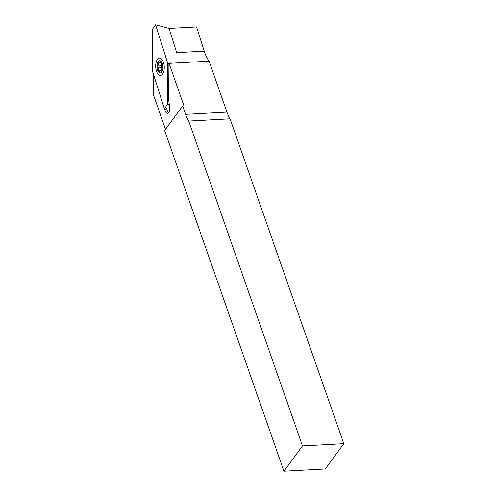 <?xml version="1.0" encoding="UTF-8"?>
<svg xmlns="http://www.w3.org/2000/svg" width="496" height="496" viewBox="0 0 496 496"><rect width="100%" height="100%" fill="white"/><g stroke="black" fill="none" stroke-linecap="round" stroke-linejoin="round"><path stroke-width="0.74" d="M161.801 70.141A5.103 2.492 86.9 0 1 161.454 69.328A5.103 2.492 86.9 0 1 161.386 63.389M177.115 54.008L169.043 28.427L196.571 26.933L204.216 51.169A29.872 14.589 -93.1 0 0 204.662 52.514A29.872 14.589 -93.1 0 0 209.095 61.175L226.939 112.115A29.872 14.589 -93.1 0 0 230.057 118.835L343.815 443.678L325.252 468.956L283.929 471.2L164.622 130.522L182.671 105.946L185.616 114.359A29.872 14.589 -93.1 0 0 188.734 121.086L230.057 118.835M164.678 108.674L164.753 109.176A5.227 2.554 -93.1 0 0 167.493 113.33A5.227 2.554 -93.1 0 0 169.669 107.043L168.646 99.907L168.938 63.159A29.872 14.589 -93.1 0 0 169.074 63.352L209.095 61.175M171.008 62.918L168.938 63.159M168.547 112.772A5.227 2.554 86.9 0 1 166.916 109.058L166.755 107.923M165.521 129.301L153.295 94.389L153.456 74.189M343.815 443.678L302.492 445.923L283.929 471.2M188.734 121.086L302.492 445.923M169.074 63.352L183.973 105.877L182.671 105.946M161.932 65.236A4.104 2.009 -93.1 0 0 162.074 68.07M157.17 67.518A0.998 0.484 -93.1 0 0 157.536 67.977A2.238 1.091 86.9 0 1 158.553 70.885A0.998 0.484 -93.1 0 0 158.639 71.728A0.998 0.484 -93.1 0 0 159.086 72.187A0.998 0.484 -93.1 0 0 159.439 71.802A2.238 1.091 86.9 0 1 160.245 70.922A2.238 1.091 86.9 0 1 161.119 71.666A0.998 0.484 -93.1 0 0 161.51 71.994A0.998 0.484 -93.1 0 0 161.888 70.618A2.238 1.091 86.9 0 1 162.545 67.574A0.998 0.484 -93.1 0 0 162.893 66.557A0.998 0.484 -93.1 0 0 162.428 65.615A2.238 1.091 86.9 0 1 161.603 64.585A2.238 1.091 86.9 0 1 161.411 62.701A0.998 0.484 -93.1 0 0 160.878 61.399A0.998 0.484 -93.1 0 0 160.524 61.789A2.238 1.091 86.9 0 1 159.718 62.663A2.238 1.091 86.9 0 1 158.844 61.926A0.998 0.484 -93.1 0 0 158.453 61.591A0.998 0.484 -93.1 0 0 158.075 62.967A2.238 1.091 86.9 0 1 157.418 66.018A0.998 0.484 -93.1 0 0 157.17 67.518M162.366 63.544A6.101 2.976 86.9 0 1 161.783 71.945A6.101 2.976 86.9 0 1 157.592 70.048A6.101 2.976 86.9 0 1 157.182 68.448A6.101 2.976 86.9 0 1 157.015 65.453A6.101 2.976 86.9 0 1 159.228 60.791A6.101 2.976 86.9 0 1 162.366 63.544M161.442 67.766A2.238 1.091 86.9 0 1 162 68.237M161.87 65.143A2.238 1.091 86.9 0 1 161.318 65.807M157.585 59.198A8.711 4.253 -93.1 0 0 156.438 71.046A8.711 4.253 -93.1 0 0 162.378 74.388A8.711 4.253 -93.1 0 0 162.75 73.873A8.711 4.253 -93.1 0 0 161.969 59.452A8.711 4.253 -93.1 0 0 157.585 59.198M167.778 63.42L167.45 104.42L164.374 108.785L152.185 70.165L152.514 29.165L155.589 24.8L167.778 63.42L168.931 63.414M169.241 104.055L167.45 104.42M169.043 28.427L155.589 24.8M176.688 52.663L204.216 51.169M166.916 109.058L164.753 109.176M185.616 114.359L226.939 112.115M161.076 67.785L157.536 67.977M161.398 62.787L158.075 62.967M161.274 61.746L160.524 61.789M161.857 71.622L161.119 71.666M161.907 70.705L158.553 70.885M160.952 65.825L157.418 66.018M157.182 68.448L157.288 69.056M157.015 65.453L157.058 64.84M161.417 62.57L159.718 62.663M161.925 70.835L160.245 70.922"/></g></svg>
